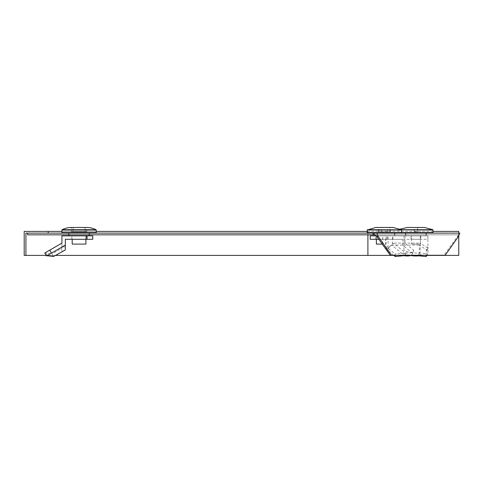 <?xml version="1.0" encoding="UTF-8"?>
<svg xmlns="http://www.w3.org/2000/svg" width="484" height="484" viewBox="0 0 484 484"><rect width="100%" height="100%" fill="white"/><g stroke="black" fill="none" stroke-linecap="round" stroke-linejoin="round"><path stroke-width="0.36" stroke-dasharray="2.42 1.81" d="M79.055 233.119L89.6 233.119L79.055 233.119M79.055 234.837L89.6 234.837L79.055 234.837M415.907 233.119L405.362 233.119L415.907 233.119M415.907 234.837L405.362 234.837L415.907 234.837M384.387 233.119L394.932 233.119L384.387 233.119M384.387 234.837L394.932 234.837L384.387 234.837M390.261 255.262L443.973 255.262L458.59 234.837L375.644 234.837M458.415 236.549L457.205 236.549M443.973 255.262L445.183 255.262M48.2 231.406L48.2 233.119L367.907 233.119L25.912 233.119L25.912 255.407L24.2 255.407L458.759 255.407L458.759 231.406L458.759 234.837L458.759 233.119L27.63 233.119L27.63 234.837L367.907 234.837L367.907 233.119L459.8 233.119M458.759 234.837L367.907 234.837L367.907 233.119L458.759 233.119L458.759 235.865M71.342 227.462L86.769 227.462L71.342 227.462L71.342 231.751L86.769 231.751L71.342 231.751M87.652 227.462L70.464 227.462L87.652 227.462M69.03 232.604L89.086 232.604L69.03 232.604M69.03 233.119L69.03 234.837M89.086 235.865L69.03 235.865L89.086 235.865M89.086 233.119L89.086 234.837M72.201 239.29L72.201 244.093L85.91 244.093L85.91 235.865L72.201 235.865L85.91 235.865L85.91 239.29M61.916 232.604L96.201 232.604M414.189 231.751L414.189 227.462L417.619 227.462L414.189 227.462L414.189 231.751L417.619 231.751L417.619 227.462L417.619 231.751L414.189 231.751M367.247 232.604L433.047 232.604M407.31 227.462L424.498 227.462M415.907 235.865L427.904 235.865L427.904 239.29L403.904 239.29L427.904 239.29L427.904 246.913L427.904 235.865L403.904 235.865L415.907 235.865M411.448 244.093L420.36 244.093L411.448 244.093L411.448 235.865L420.36 235.865L411.448 235.865L411.448 244.093M420.36 244.093L420.36 235.865L420.36 244.093M389.844 227.462L378.434 227.462L389.844 227.462L389.844 231.751L390.346 231.751L378.434 231.751L389.844 231.751M375.796 227.462L392.984 227.462M391.477 232.604L374.362 232.604L391.477 232.604M377.296 235.865L394.418 235.865L377.296 235.865M376.389 244.093L382.366 244.093M386.087 235.865L376.389 235.865L392.391 235.865L386.087 235.865L386.087 244.093M376.389 239.29L376.389 235.865M382.693 244.093L382.693 235.865M392.391 244.093L392.391 235.865M92.771 239.29L87.041 239.29L87.041 235.865L61.916 235.865L61.916 248.153L61.916 243.107L44.77 253.005M92.771 235.865L87.041 235.865M87.041 239.29L65.34 239.29L65.34 246.913L61.916 246.913M86.255 239.29L71.856 239.29L86.255 239.29L86.255 235.865L71.856 235.865L86.255 235.865L86.255 239.29M71.856 239.29L71.856 235.865L71.856 239.29M46.482 255.976L45.018 252.86M47.492 255.661L46.004 253.09L45.302 252.702M46.736 255.83L65.34 245.092M53.428 256.538L51.945 253.967L46.004 253.09M62.424 251.341L60.942 248.77L51.945 253.967M65.34 246.913L65.34 249.944M60.942 248.77L61.916 248.153M403.904 250.143L403.904 235.865L403.904 243.107L420.251 243.107L420.251 252.702L418.872 252.86A15.428 7.714 180 0 1 403.904 250.143L403.904 243.107M420.79 239.29L411.019 239.29L420.79 239.29L420.79 235.865L411.019 235.865L420.79 235.865L420.79 239.29M411.019 239.29L411.019 235.865L411.019 239.29M403.904 253.108A15.428 7.714 180 0 0 410.595 255.504M418.872 255.83L418.872 252.86M419.731 255.661L421.443 253.09L420.251 252.702M427.045 255.262L427.904 253.967L421.443 253.09M426.192 255.262L426.192 251.341L427.904 248.77L427.904 253.967M426.192 251.341L426.616 249.944L419.332 245.092L419.332 255.262M427.904 248.77L427.904 246.913L426.616 249.944M427.814 248.153L420.251 243.107M403.904 245.092L419.332 245.092M387.23 239.29L387.23 235.865L404.993 235.865L404.993 243.107L413.608 250.143L412.398 253.108L402.573 245.092L402.573 239.29L370.175 239.29M387.23 235.865L370.175 235.865M376.358 235.865L388.023 235.865L388.089 248.153L393.438 243.107L405.181 252.702L406.354 252.86A15.428 5.457 -157.8 0 0 413.469 251.123A15.428 5.457 -157.8 0 0 413.608 250.143M378.972 239.29L402.573 239.29M388.023 246.913L385.603 246.913L385.603 239.29M382.753 239.29L392.935 239.29L375.844 239.29L382.753 239.29L382.753 235.865L375.844 235.865L392.935 235.865L382.753 235.865M404.993 235.865L388.023 235.865M375.844 239.29L375.844 235.865M392.935 239.29L392.935 235.865M386.026 239.29L386.026 235.865M412.398 253.108A15.428 5.457 -157.8 0 1 412.253 254.094A15.428 5.457 -157.8 0 1 411.134 255.262M405.38 255.262L406.354 252.86M404.001 255.661L403.844 253.09L405.181 252.702M395.156 255.262L395.077 253.967L403.844 253.09M393.667 255.262L388.876 251.341L388.712 248.77L395.077 253.967M388.876 251.341L386.51 249.944L391.665 245.092L404.618 255.667M385.603 246.913L386.51 249.944M388.712 248.77L388.089 248.153M404.993 243.107L393.438 243.107M402.573 245.092L391.665 245.092M46.155 255.407L55.394 255.407M393.849 255.407L426.949 255.407M367.247 231.406L433.047 231.406M61.916 231.406L96.201 231.406M458.759 231.406L367.907 231.406L367.907 232.604M24.2 255.407L24.2 231.406L367.907 231.406L367.907 255.407M73.054 231.751L73.054 227.462L73.054 231.751M62.103 229.712L96.007 229.712M61.916 230.015L96.201 230.015M85.057 231.751L85.057 227.462L85.057 231.751M367.247 230.015L433.047 230.015M367.435 229.712L432.859 229.712M381.362 231.751L381.362 227.462M378.936 231.751L378.936 227.462M387.418 231.751L387.418 227.462M68.51 234.837L68.51 233.119M405.362 234.837L405.362 233.119M373.848 234.837L373.848 233.119M394.932 234.837L394.932 233.119M426.446 234.837L426.446 233.119M89.6 234.837L89.6 233.119M458.529 234.837L458.759 234.056M86.769 231.751L86.769 227.462M400.147 229.156L398.762 230.015L398.762 232.604M405.876 233.119L405.876 235.865M425.932 233.119L425.932 235.865M390.346 231.751L390.346 227.462M394.418 233.119L394.418 235.865M374.362 233.119L374.362 234.837M378.434 231.751L378.434 227.462M412.253 254.094L413.469 251.123"/><path stroke-width="0.73" d="M373.049 234.837L373.049 233.119L27.63 233.119L27.63 234.837L375.644 234.837L390.261 255.262L445.183 255.262L458.415 236.549L459.8 233.119L376.861 233.119L378.246 236.549L391.471 255.262M377.03 236.549L378.246 236.549M373.049 233.119L376.861 233.119M61.916 230.015L61.916 232.604L96.201 232.604L96.201 230.015L61.916 230.015A0.345 0.345 0 0 1 62.103 229.712A21.429 21.429 0 0 1 70.464 227.462L87.652 227.462L70.464 227.462M87.652 227.462A21.429 21.429 0 0 1 96.007 229.712A0.345 0.345 0 0 1 96.201 230.015M69.03 232.604L69.03 233.119M69.03 234.837L69.03 235.865M89.086 232.604L89.086 233.119M89.086 234.837L89.086 235.865M85.91 239.29L85.91 244.093L72.201 244.093L72.201 239.29M400.147 229.156L407.31 227.462L424.498 227.462L432.859 229.712L433.047 232.604L367.247 232.604L367.247 230.015L401.532 230.015L401.532 232.604M432.859 229.712L401.345 229.712L392.984 227.462L375.796 227.462L367.247 230.015M382.366 244.093L376.389 244.093L376.389 239.29M87.041 239.29L92.771 239.29L92.771 235.865L87.041 235.865L87.041 239.29L65.34 239.29L65.34 245.092L51.449 253.108L49.737 250.143L61.916 243.107L61.916 235.865L87.041 235.865M51.449 253.108L46.482 255.976L44.77 253.005L49.737 250.143M65.34 245.092L65.34 249.944L53.428 256.538L47.015 255.667M410.595 255.504A15.428 7.714 180 0 0 418.872 255.83L426.192 256.538L427.045 255.262M426.192 255.262L426.192 256.538M419.332 255.262L419.332 255.667M370.26 235.865L370.175 239.29L370.26 235.865L376.358 235.865M370.26 239.29L378.972 239.29M411.134 255.262A15.428 5.457 -157.8 0 1 405.144 255.83L405.38 255.262M393.667 255.262L395.24 256.538L404.001 255.661L403.977 255.262M404.001 255.661L405.144 255.83M395.24 256.538L395.156 255.262M25.912 255.407L24.2 255.407L24.2 231.406L48.2 231.406L48.2 233.119L25.912 233.119L25.912 255.407L46.155 255.407M55.394 255.407L393.849 255.407M426.949 255.407L458.759 255.407L458.759 235.865M433.047 231.406L458.759 231.406L458.759 233.119M48.2 231.406L61.916 231.406M96.201 231.406L367.247 231.406M96.007 229.712L62.103 229.712M433.047 230.015L367.435 229.712M367.907 232.604L367.907 233.119M367.907 255.407L367.907 234.837M405.876 232.604L405.876 233.119M425.932 232.604L425.932 233.119M394.418 232.604L394.418 233.119M374.362 232.604L374.362 233.119M374.362 234.837L374.362 235.865"/></g></svg>
